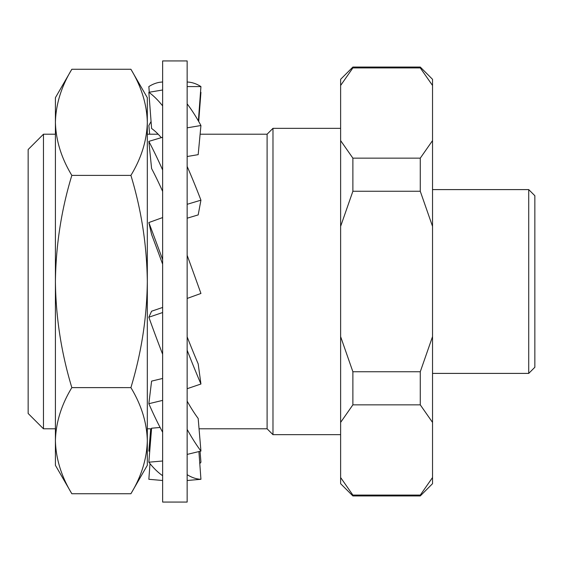<?xml version="1.0" encoding="UTF-8"?>
<svg xmlns="http://www.w3.org/2000/svg" width="563" height="563" viewBox="0 0 563 563"><rect width="100%" height="100%" fill="white"/><g stroke="black" fill="none" stroke-linecap="round" stroke-linejoin="round"><path stroke-width="0.84" d="M187.148 281.5L187.148 60.931L162.637 60.931L162.637 502.069L187.148 502.069L187.148 281.5M162.637 82.022A199.485 68.229 90 0 0 148.85 86.582L149.272 92.241M187.148 82.022A199.485 68.229 90 0 1 200.935 86.582L187.148 86.582M200.935 86.582L198.373 120.932M187.148 103.866A199.485 60.417 80.4 0 1 200.935 125.514L187.148 127.843M200.935 125.514L198.183 154.649L187.148 156.521M162.637 89.981L148.85 92.311L151.595 128.47A161.75 48.988 80.4 0 1 161.285 137.653M148.85 92.311A199.485 60.417 80.4 0 1 162.637 105.879M187.148 166.409A199.485 38.756 73.3 0 1 200.935 200.175L187.148 204.306M200.935 200.175L198.183 214.904L187.148 218.212M162.637 137.252L148.85 141.376L151.595 168.541A161.75 31.429 73.3 0 1 162.637 191.399M148.85 141.376A199.485 38.756 73.3 0 1 162.637 169.963M187.148 255.313A199.485 8.227 70.1 0 1 200.935 293.464L187.148 298.446M162.637 217.564L148.85 222.547L151.595 234.482A161.75 6.672 70.1 0 1 162.637 264.153M148.85 222.547A199.485 8.227 70.1 0 1 162.637 259.599M187.148 350.214A199.485 24.195 71.2 0 0 200.935 384.015L187.148 388.709M200.935 384.015L198.183 363.881A161.75 19.621 71.2 0 1 187.148 336.836M162.637 307.447L151.595 311.205L148.85 317.222A199.485 24.195 71.2 0 0 162.637 354.254M162.637 312.528L148.85 317.222M187.148 429.379A199.485 51.071 76.4 0 0 200.935 451.083L187.148 454.411M200.935 451.083L198.183 418.478A161.75 41.409 76.4 0 1 187.148 401.13M162.637 378.456L151.595 381.116L148.85 403.706A199.485 51.071 76.4 0 0 162.637 432.243M162.637 400.384L148.85 403.706M187.148 474.665A199.485 66.244 85 0 0 200.935 479.296L187.148 480.499M200.935 479.296L198.908 451.568M160.103 427.472L151.595 428.211L148.85 462.202A199.485 66.244 85 0 0 162.637 475.7M162.637 460.998L148.85 462.202M199.788 463.638A199.485 66.244 95 0 0 200.935 462.202L200.048 451.294M162.637 480.499L148.85 479.296L149.997 463.638M149.73 451.294L148.85 451.083L150.729 428.795M198.711 121.524L200.935 92.311L200.512 92.241M151.067 121.524A199.485 60.417 99.6 0 0 148.85 125.514L149.667 134.205M528.72 189.597L534.85 195.72L534.85 367.28L528.72 373.403L528.72 189.597L432.532 189.597M272.985 128.329L267.101 134.205L267.101 428.795L272.985 434.671L272.985 128.329L340.622 128.329M147.316 440.674L147.316 440.702C146.873 458.768 141.404 476.453 130.905 493.737L71.832 493.737C61.346 476.411 55.878 458.725 55.413 440.681L55.413 465.312L71.832 493.737L130.905 493.737L147.316 465.312L147.316 440.681C146.859 422.637 141.39 404.952 130.905 387.625L130.905 387.625C141.44 352.804 146.908 317.433 147.316 281.5C146.837 245.123 141.362 209.753 130.905 175.389L71.832 175.389C61.346 158.048 55.878 140.363 55.413 122.319L55.413 440.681C55.857 422.602 61.332 404.917 71.832 387.625L130.905 387.625L71.832 387.611C61.297 352.804 55.828 317.433 55.413 281.5C55.899 245.123 61.367 209.753 71.832 175.389L130.905 175.389C141.404 158.083 146.873 140.398 147.316 122.319L147.316 440.681M43.471 134.205L28.15 149.526L28.15 413.474L43.471 428.795L43.471 134.205L55.413 134.205M55.413 97.688L55.413 122.319C55.857 104.232 61.332 86.547 71.832 69.263L130.905 69.263C141.39 86.589 146.859 104.275 147.316 122.319L147.316 97.688L130.905 69.263L71.832 69.263L55.413 97.688M432.532 477.53L432.532 483.687L420.272 495.947L352.881 495.947L352.881 495.088L420.272 495.088L432.532 477.53L432.532 422.405L420.272 404.846L352.881 404.846L352.881 371.742L420.272 371.742L432.532 336.625L432.532 226.375L420.272 191.258L352.881 191.258L352.881 158.154L420.272 158.154L432.532 140.595L432.532 85.47L420.272 67.912L352.881 67.912L352.881 67.053L420.272 67.053L420.272 67.912L432.532 85.47L432.532 79.313L420.272 67.053M420.272 495.947L420.272 495.088M352.881 495.947L340.622 483.687L340.622 477.53L352.881 495.088L340.622 477.53L340.622 336.625L352.881 371.742M420.272 404.846L420.272 371.742M352.881 404.846L340.622 422.405M420.272 191.258L420.272 158.154M352.881 191.258L340.622 226.375L340.622 140.595L352.881 158.154M340.622 336.625L340.622 226.375M340.622 140.595L340.622 79.313L352.881 67.053M340.622 85.47L352.881 67.912L340.622 85.47M432.532 422.405L432.532 336.625M432.532 226.375L432.532 140.595M432.532 373.403L528.72 373.403M267.101 134.205L200.111 134.205M158.168 134.205L147.316 134.205M55.413 428.795L43.471 428.795M267.101 428.795L199.056 428.795M151.553 428.795L147.316 428.795M340.622 434.671L272.985 434.671"/></g></svg>
